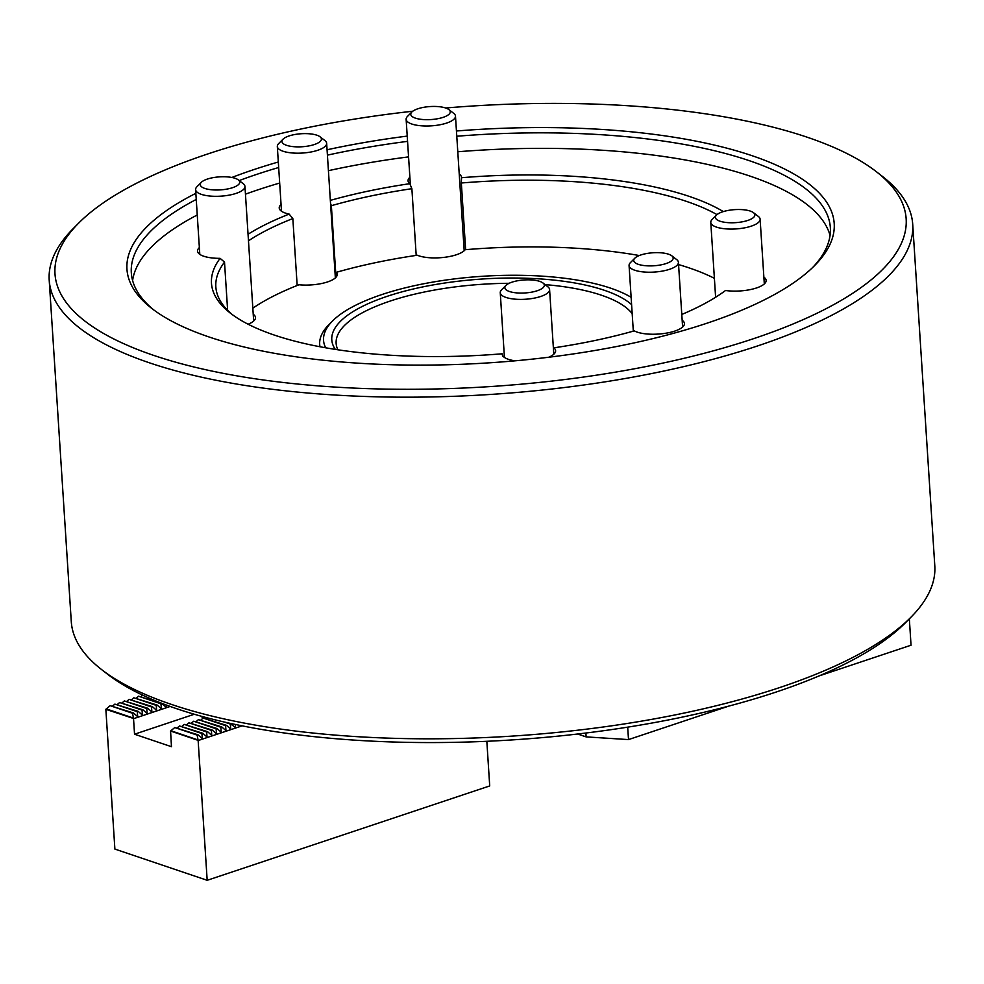 <?xml version="1.0" encoding="UTF-8"?>
<svg xmlns="http://www.w3.org/2000/svg" width="984" height="984" viewBox="0 0 984 984"><rect width="100%" height="100%" fill="white"/><g stroke="black" fill="none" stroke-linecap="round" stroke-linejoin="round"><path stroke-width="1.48" d="M199.358 247.587A26.789 8.831 -3.7 0 0 197.526 251.105A26.789 8.831 -3.7 0 0 220.096 258.349L224.512 262.101L227.624 310.292M281.055 204.451A26.789 8.831 -3.7 0 0 279.222 207.968A26.789 8.831 -3.7 0 0 289.148 214.094L292.838 218.559L297.168 285.495M409.885 177.268A26.789 8.831 -3.7 0 0 408.053 180.785A26.789 8.831 -3.7 0 0 409.824 183.676L411.878 188.694L416.195 255.397M681.789 314.462A270.92 89.298 176.3 0 0 725.528 290.501A26.789 8.831 -3.7 0 0 756.561 287.943A26.789 8.831 -3.7 0 0 766.142 280.415A26.789 8.831 -3.7 0 0 763.867 277.156M548.728 357.241A26.789 8.831 -3.7 0 0 555.616 350.722A26.789 8.831 -3.7 0 0 553.832 347.844A270.92 89.298 176.3 0 0 634.262 330.87A26.789 8.831 -3.7 0 0 674.852 331.067A26.789 8.831 -3.7 0 0 684.446 323.539A26.789 8.831 -3.7 0 0 682.17 320.28M502.836 356.269L502.16 353.797A26.789 8.831 -3.7 0 0 502.16 354.178A26.789 8.831 -3.7 0 0 515.038 360.821M132.606 280.538A350.243 115.435 176.3 0 1 197.255 214.979M245.459 194.168A350.243 115.435 176.3 0 1 257.697 189.912A350.243 115.435 176.3 0 1 279.677 183.049M153.91 310.046A350.243 115.435 176.3 0 1 131.315 272.826A350.243 115.435 176.3 0 1 196.246 199.445M239.186 180.576A350.243 115.435 176.3 0 1 256.689 174.389A350.243 115.435 176.3 0 1 278.669 167.514M456.441 130.995A354.363 116.801 176.3 0 1 814.592 265.606A354.363 116.801 176.3 0 1 707.348 323.084A354.363 116.801 176.3 0 1 151.831 308.459A354.363 116.801 176.3 0 1 195.853 193.319M231.855 177.477A354.363 116.801 176.3 0 1 253.798 169.617A354.363 116.801 176.3 0 1 278.312 162.003M445.678 108.006A426.478 140.564 176.3 0 1 876.215 171.585A426.478 140.564 176.3 0 1 753.498 338.693A426.478 140.564 176.3 0 1 238.448 376.122A426.478 140.564 176.3 0 1 78.597 223.171A426.478 140.564 176.3 0 1 207.661 153.996A426.478 140.564 176.3 0 1 412.751 111.229M876.215 171.585L882.328 176.333A432.652 142.606 176.3 0 1 912.709 224.254A432.652 142.606 176.3 0 1 757.828 345.851A432.652 142.606 176.3 0 1 302.199 392.518A432.652 142.606 176.3 0 1 49.2 280.083A432.652 142.606 176.3 0 1 73.148 228.657L78.597 223.171M912.709 224.254L934.8 565.886A432.652 142.606 176.3 0 1 910.852 617.312A432.652 142.606 176.3 0 1 779.918 687.484A432.652 142.606 176.3 0 1 101.672 669.637A432.652 142.606 176.3 0 1 71.291 621.716L49.2 280.083M910.852 617.312L905.403 622.798A426.478 140.564 176.3 0 1 776.339 691.973A426.478 140.564 176.3 0 1 107.785 674.384L101.672 669.637M248.472 240.797A266.799 87.933 176.3 0 1 292.838 218.559M248.042 234.266A270.92 89.298 176.3 0 1 289.148 214.094M639.293 255.532A264.745 87.256 -3.7 0 0 465.137 249.715A26.789 8.831 176.3 0 1 443.882 257.39A26.789 8.831 176.3 0 1 417.302 255.237A264.745 87.256 -3.7 0 0 336.282 272.334L335.999 277.279L331.362 205.693A266.799 87.933 176.3 0 1 411.878 188.694M330.341 200.379A270.92 89.298 176.3 0 1 409.824 183.676M331.362 205.693L330.538 203.38M465.641 249.678L461.336 182.999A266.799 87.933 176.3 0 1 717.004 214.61M461.336 182.999L461.508 177.723A270.92 89.298 176.3 0 1 723.338 211.585M553.832 347.844L553.414 348.693M327.069 149.765A354.363 116.801 176.3 0 1 407.228 136.1M327.426 155.14A350.243 115.435 176.3 0 1 407.561 141.364M456.785 136.235A350.243 115.435 176.3 0 1 830.348 227.624A350.243 115.435 176.3 0 1 812.722 267.439M328.422 170.675A350.243 115.435 176.3 0 1 408.569 156.886M457.781 151.757A350.243 115.435 176.3 0 1 830.053 235.447M461.508 177.723A26.789 8.831 -3.7 0 0 461.508 177.329A26.789 8.831 -3.7 0 0 459.233 174.07M502.16 353.797A270.92 89.298 176.3 0 1 230.49 313.244A270.92 89.298 176.3 0 1 220.096 258.349M232.593 314.818A266.799 87.933 176.3 0 1 215.84 286.861A266.799 87.933 176.3 0 1 224.512 262.101M449.959 110.823A19.778 6.519 -3.7 0 0 448.852 109.593A19.778 6.519 -3.7 0 0 430.094 106.555A19.778 6.519 -3.7 0 0 411.865 111.991A19.778 6.519 -3.7 0 0 411.054 115.3A19.778 6.519 -3.7 0 0 433.895 119.298A19.778 6.519 -3.7 0 0 449.959 110.823M448.852 109.593L453.747 113.381A24.723 8.143 176.3 0 1 455.125 114.919A24.723 8.143 176.3 0 1 455.481 116.124A24.723 8.143 176.3 0 1 433.194 125.706A24.723 8.143 176.3 0 1 406.503 120.515A24.723 8.143 176.3 0 1 406.134 119.31A24.723 8.143 176.3 0 1 407.511 116.383L411.865 111.991M335.298 349.382A154.525 50.934 176.3 0 1 387.093 296.356A154.525 50.934 176.3 0 1 631.605 304.622M509.146 283.294A150.404 49.569 -3.7 0 0 389.984 301.129A150.404 49.569 -3.7 0 0 336.134 343.404A150.404 49.569 -3.7 0 0 337.844 349.775M631.138 297.316A162.766 53.64 -3.7 0 0 381.817 294.573A162.766 53.64 -3.7 0 0 332.567 320.969A162.766 53.64 -3.7 0 0 325.679 347.795M336.282 272.334A26.789 8.831 176.3 0 1 337.192 274.388A26.789 8.831 176.3 0 1 299.013 284.77A264.745 87.256 -3.7 0 0 252.827 308.177M714.396 278.324A264.745 87.256 -3.7 0 0 678.566 264.573M632.195 313.687A150.404 49.569 -3.7 0 0 545.062 284.61M253.22 314.265A26.789 8.831 176.3 0 1 255.496 317.524A26.789 8.831 176.3 0 1 248.14 324.228M319.984 346.749A166.886 55.006 176.3 0 1 319.689 344.462L319.812 346.405A166.886 55.006 -3.7 0 0 319.837 346.725M319.689 344.462A166.886 55.006 176.3 0 1 328.927 324.622L332.567 320.969M577.645 734.015L586.132 736.893L628.505 739.587L627.694 727.151M909.339 618.838L911.036 645.221L818.946 675.971M728.492 706.192L628.505 739.587M586.132 736.893L585.886 733.031M202.028 716.438A26.789 8.831 -3.7 0 0 202.028 716.893A26.789 8.831 -3.7 0 0 202.618 718.529M229.69 723.24L235.447 727.508L235.434 724.482M242.138 725.848L198.141 740.546L197.169 735.134L174.746 727.545L198.079 734.827L202.31 738.578L201.905 733.547L179.482 725.971L202.815 733.252L207.046 736.991L206.64 731.973L184.217 724.384L207.55 731.666L211.781 735.417L211.363 730.386L188.953 722.809L212.273 730.091L216.517 733.83L216.099 728.812L193.688 721.223L217.009 728.504L221.252 732.244L220.834 727.225L198.424 719.648L221.744 726.918L225.988 730.669L225.57 725.651L203.159 718.062L226.48 725.343L230.723 729.082L230.305 724.064L224.29 722.022M230.305 724.064L231.215 723.757M225.57 725.651L226.48 725.343M170.183 706.451L133.541 718.689L132.557 713.277L110.146 705.688L133.467 712.969L137.711 716.709L137.293 711.69L114.882 704.114L138.203 711.383L142.446 715.134L142.028 710.116L119.617 702.527L142.938 709.808L147.169 713.548L146.764 708.529L124.353 700.94L147.674 708.222L151.905 711.973L151.499 706.942L129.089 699.366L152.409 706.647L156.641 710.386L156.235 705.368L133.824 697.779L157.145 705.061L161.376 708.812L160.97 703.781L138.547 696.205L161.88 703.486L166.112 707.225L166.259 705.011M160.97 703.781L161.88 703.486M220.834 727.225L221.744 726.918M156.235 705.368L157.145 705.061M216.099 728.812L217.009 728.504M151.499 706.942L152.409 706.647M211.363 730.386L212.273 730.091M146.764 708.529L147.674 708.222M206.64 731.973L207.55 731.666M142.028 710.116L142.938 709.808M201.905 733.547L202.815 733.252M137.293 711.69L138.203 711.383M197.169 735.134L198.079 734.827M132.557 713.277L133.467 712.969M198.141 740.546L207.181 880.299L489.712 785.933L486.834 741.296M207.181 880.299L114.882 849.081L105.854 709.316L133.393 718.443M133.541 718.689L134.537 734.212L171.462 746.708L170.576 731.026L197.993 740.3M134.537 734.212L194.303 714.249M110.146 705.688L105.965 709.169M114.882 704.114L112.73 705.946M119.617 702.527L117.465 704.372M124.353 700.94L122.2 702.785M129.089 699.366L126.936 701.211M133.824 697.779L131.659 699.624M138.547 696.205L136.395 698.037M142.655 695.159L141.13 696.463M239.506 725.319L240.699 725.565M240.182 725.921L239.518 725.331M235.447 727.508L234.782 726.905M230.723 729.082L230.047 728.492M225.988 730.669L225.311 730.066M221.252 732.244L220.576 731.653M216.517 733.83L215.84 733.24M211.781 735.417L211.105 734.814M207.046 736.991L206.369 736.401M202.31 738.578L201.634 737.975M174.746 727.545L170.576 731.026M179.482 725.971L177.329 727.816M184.217 724.384L182.065 726.229M188.953 722.809L186.8 724.642M193.688 721.223L191.536 723.068M198.424 719.648L196.271 721.481M203.159 718.062L201.007 719.907M206.529 717.644L205.742 718.32M166.112 707.225L165.435 706.635M161.376 708.812L160.7 708.209M156.641 710.386L155.976 709.796M151.905 711.973L151.241 711.37M147.169 713.548L146.505 712.957M142.446 715.134L141.77 714.532M137.711 716.709L137.034 716.118M316.836 135.189A19.778 6.519 -3.7 0 0 298.14 134.021A19.778 6.519 -3.7 0 0 283.035 139.174A19.778 6.519 -3.7 0 0 286.529 145.312A19.778 6.519 -3.7 0 0 311.78 145.275A19.778 6.519 -3.7 0 0 320.034 136.776A19.778 6.519 -3.7 0 0 316.836 135.189M320.034 136.776L324.917 140.577A24.723 8.143 176.3 0 1 326.651 143.307A24.723 8.143 176.3 0 1 310.649 152.053A24.723 8.143 176.3 0 1 283.048 151.228A24.723 8.143 176.3 0 1 277.316 146.505A24.723 8.143 176.3 0 1 278.681 143.566L283.035 139.174M226.775 176.849A19.778 6.519 -3.7 0 0 201.339 182.298A19.778 6.519 -3.7 0 0 213.196 189.9A19.778 6.519 -3.7 0 0 234.13 187.12A19.778 6.519 -3.7 0 0 238.325 179.912A19.778 6.519 -3.7 0 0 226.775 176.849M238.325 179.912L243.22 183.7A24.723 8.143 176.3 0 1 244.954 186.443A24.723 8.143 176.3 0 1 211.794 196.185A24.723 8.143 176.3 0 1 195.607 189.629A24.723 8.143 176.3 0 1 196.984 186.689L201.339 182.298M728.357 222.667A19.778 6.519 -3.7 0 0 749.291 219.887A19.778 6.519 -3.7 0 0 753.498 212.679A19.778 6.519 -3.7 0 0 741.936 209.617A19.778 6.519 -3.7 0 0 716.5 215.065A19.778 6.519 -3.7 0 0 728.357 222.667M753.498 212.679L758.381 216.468A24.723 8.143 176.3 0 1 760.115 219.198A24.723 8.143 176.3 0 1 726.955 228.952A24.723 8.143 176.3 0 1 710.78 222.396A24.723 8.143 176.3 0 1 712.145 219.457L716.5 215.065M638.296 264.327A19.778 6.519 -3.7 0 0 663.548 264.302A19.778 6.519 -3.7 0 0 671.801 255.803A19.778 6.519 -3.7 0 0 668.603 254.216A19.778 6.519 -3.7 0 0 649.907 253.048A19.778 6.519 -3.7 0 0 634.803 258.202A19.778 6.519 -3.7 0 0 638.296 264.327M671.801 255.803L676.684 259.591A24.723 8.143 176.3 0 1 678.419 262.334A24.723 8.143 176.3 0 1 662.416 271.08A24.723 8.143 176.3 0 1 634.815 270.256A24.723 8.143 176.3 0 1 629.071 265.52A24.723 8.143 176.3 0 1 630.449 262.593L634.803 258.202M505.173 288.693A19.778 6.519 -3.7 0 0 528.002 292.691A19.778 6.519 -3.7 0 0 544.066 284.216A19.778 6.519 -3.7 0 0 542.971 282.986A19.778 6.519 -3.7 0 0 524.201 279.948A19.778 6.519 -3.7 0 0 505.973 285.385A19.778 6.519 -3.7 0 0 505.173 288.693M542.971 282.986L547.854 286.787A24.723 8.143 176.3 0 1 549.232 288.312A24.723 8.143 176.3 0 1 549.589 289.517A24.723 8.143 176.3 0 1 527.313 299.099A24.723 8.143 176.3 0 1 500.61 293.921A24.723 8.143 176.3 0 1 500.253 292.715A24.723 8.143 176.3 0 1 501.619 289.776L505.973 285.385M133.517 718.111L106.358 708.923M198.128 739.968L170.97 730.78M406.134 119.31L410.402 185.263M455.481 116.124L464.19 250.736M204.094 717.004L204.143 717.779M277.316 146.505L281.498 211.228M326.651 143.307L335.359 277.918M195.607 189.629L199.801 254.352M244.954 186.443L253.663 321.042M760.115 219.198L764.31 283.933M710.78 222.396L715.614 297.254M678.419 262.334L682.601 327.057M629.071 265.52L633.315 331.141M549.589 289.517L553.783 354.252M500.253 292.715L504.435 357.438"/></g></svg>
